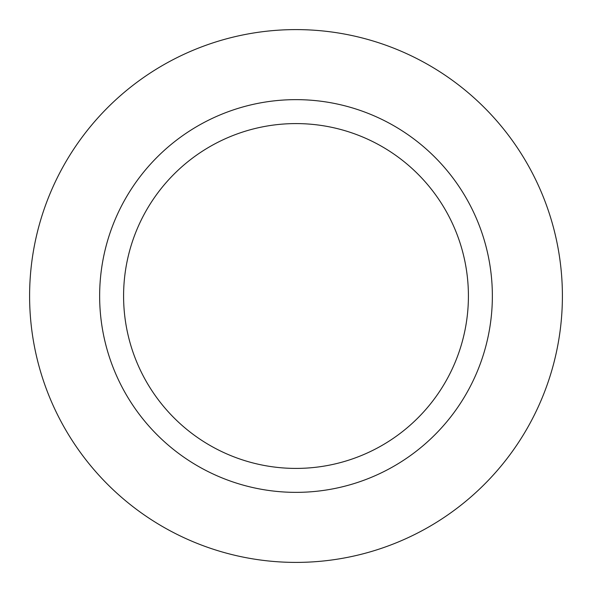 <?xml version="1.0" encoding="UTF-8"?>
<svg xmlns="http://www.w3.org/2000/svg" width="592" height="592" viewBox="0 0 592 592"><rect width="100%" height="100%" fill="white"/><g stroke="black" fill="none" stroke-linecap="round" stroke-linejoin="round"><path stroke-width="0.89" d="M296 29.6A266.4 266.4 0 0 1 562.4 296A266.4 266.4 0 0 1 296 562.4A266.4 266.4 0 0 1 29.6 296A266.4 266.4 0 0 1 296 29.6A266.4 266.4 0 0 1 562.4 296A266.4 266.4 0 0 1 296 562.4A266.4 266.4 0 0 1 29.6 296A266.4 266.4 0 0 1 296 29.6M296 99.641A196.359 196.359 0 0 1 492.359 296A196.359 196.359 0 0 1 296 492.359A196.359 196.359 0 0 1 99.641 296A196.359 196.359 0 0 1 296 99.641M296 123.587A172.413 172.413 0 0 1 468.413 296A172.413 172.413 0 0 1 296 468.413A172.413 172.413 0 0 1 123.587 296A172.413 172.413 0 0 1 296 123.587"/></g></svg>
